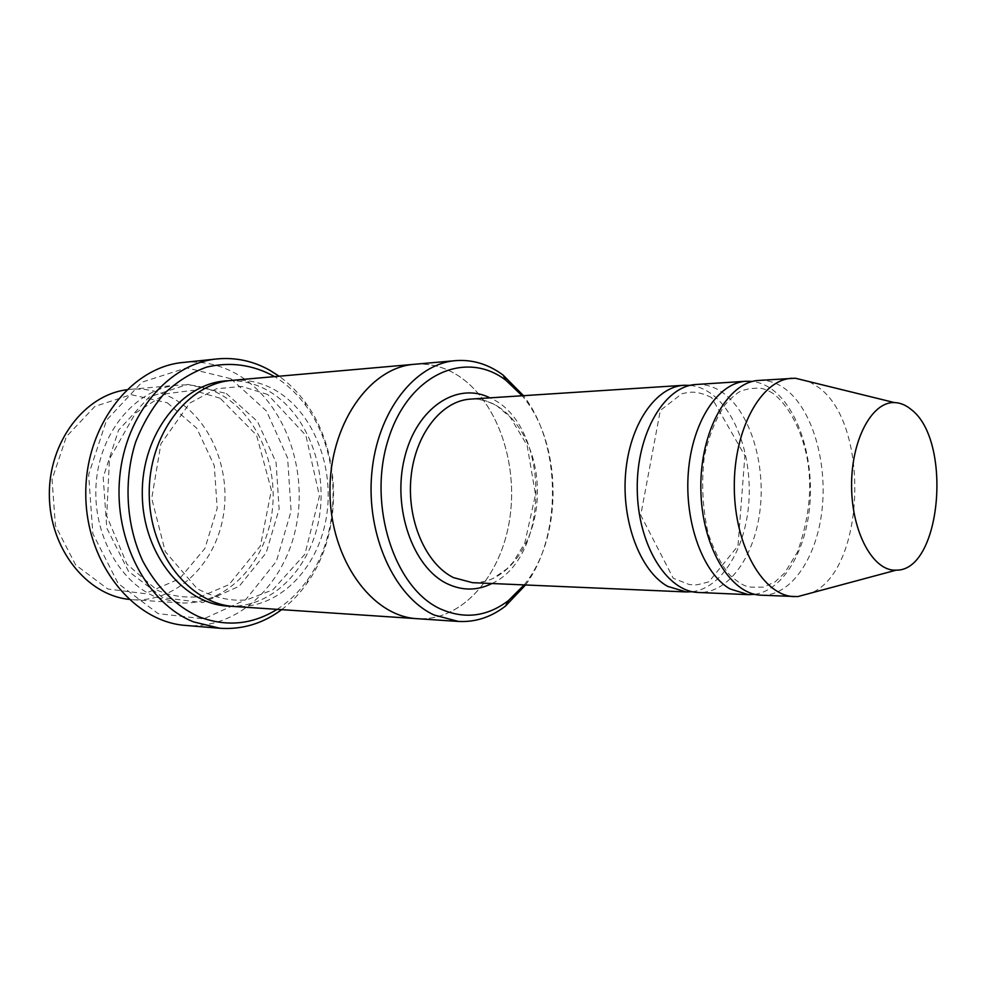 <?xml version="1.0" encoding="UTF-8"?>
<svg xmlns="http://www.w3.org/2000/svg" width="987" height="987" viewBox="0 0 987 987"><rect width="100%" height="100%" fill="white"/><g stroke="black" fill="none" stroke-linecap="round" stroke-linejoin="round"><path stroke-width="0.74" stroke-dasharray="4.93 3.7" d="M754.845 594.322C782.999 590.251 805.923 551.301 809.821 504.974C813.831 458.659 798.668 409.704 773.08 390.173C766.566 385.238 759.731 382.327 752.563 381.426M696.131 384.486C705.68 383.968 714.785 386.842 723.422 393.134C750.342 412.85 765.702 463.68 760.015 510.254C754.524 556.865 728.258 593.693 698.364 592.471M524.146 584.921C563.503 537.273 562.491 442.558 522.123 395.762M219.682 393.998C206.431 386.941 192.465 383.992 177.771 385.164C137.995 388.273 101.735 428.58 96.504 479.583C91.001 530.525 118.008 581.762 156.464 597.295L180.103 602.872C223.432 605.685 262.394 567.389 271.129 518.175C280.148 469.01 258.508 414.898 219.682 393.998M126.62 389.779L130.42 389.334C144.966 388.175 158.796 391 171.935 397.798C210.441 417.92 231.933 470.293 222.951 517.879C214.265 565.526 175.575 602.502 132.665 599.714L128.853 599.356M167.346 402.795L196.771 428.259L214.315 465.728L217.189 508.268L204.938 548.402L179.461 578.888L145.003 593.656L107.867 589.029L75.604 564.897L55.395 525.602L52.052 479.435L66.388 436.624L94.912 406.41L131.098 394.652L167.346 402.795M525.516 584.983C562.282 535.25 561.319 444.606 523.492 395.676M692.331 591.719C720.966 588.19 744.494 550.536 748.578 505.48C752.797 460.448 737.412 412.751 711.393 393.85C704.644 388.977 697.55 386.151 690.123 385.374M758.978 380.414C768.404 379.909 777.374 382.907 785.899 389.421C812.424 409.852 827.55 462.274 821.986 510.291C816.594 558.346 790.772 596.382 761.273 595.198M809.254 381.636L818.655 387.472C870.201 424.176 865.574 569.955 811.511 592.903M277.063 609.349C288.821 601.811 299.012 591.929 307.611 579.702C342.267 531.586 341.428 452.971 305.748 405.608C296.89 393.566 286.501 383.906 274.583 376.615M232.068 380.365C246.898 379.193 260.975 382.29 274.337 389.655C313.471 411.431 335.222 467.554 326.166 518.52C317.407 569.524 278.235 609.324 234.487 606.511M230.872 378.712L266.49 411.036L287.624 458.005L291.091 511.118L276.385 561.319L245.64 599.775L203.717 618.874L158.093 613.606L118.07 583.416L92.827 533.535L88.633 474.648L106.534 420.178L142.005 382.154L186.605 367.867L230.872 378.712M414.466 364.277C429.518 363.117 443.792 366.72 457.289 375.109C496.819 399.92 518.607 462.681 509.613 519.631C500.902 576.63 461.62 621.489 417.193 618.689M415.379 364.203C430.11 363.253 444.076 366.893 457.289 375.097C496.671 399.834 518.471 462.237 509.711 519.039C501.211 575.89 462.36 620.909 418.106 618.75M183.113 362.463C201.632 360.724 219.163 364.4 235.72 373.493C282.418 399.414 307.784 465.025 296.581 524.208C285.736 583.44 238.57 629.62 185.926 625.462M281.628 609.658C291.264 602.403 299.752 593.569 307.08 583.132C343.094 533.054 342.218 451.491 305.143 402.19C297.593 391.913 288.92 383.252 279.136 376.22M491.884 583.527C551.622 556.594 550.191 423.497 489.91 397.847M226.294 393.48L257.496 421.486L276.076 462.484L279.124 508.971L266.182 552.843L239.212 586.266L202.606 602.613L163.015 597.703L128.483 571.313L106.806 528.119L103.203 477.276L118.563 430.172L149.099 397.07L187.727 384.362L226.294 393.48M472.502 582.675C508.33 584.304 538.236 539.544 537.397 490.194C537.175 440.831 506.331 396.725 470.54 399.106C479.164 398.625 488.022 400.932 497.14 406.039L510.18 417.119L527.12 445.359L535.485 494.438L524.751 543.306L513.178 562.134L506.923 568.857L493.241 578.394C486.159 581.479 479.25 582.91 472.502 582.675M228.565 380.76C242.148 380.34 255.053 383.487 267.28 390.21C305.822 411.579 327.573 466.197 319.418 516.411C311.51 566.649 274.004 606.82 230.983 606.191M220.101 398.23L193.205 390.297L165.36 393.875L135.515 413.01L109.458 459.004L106.719 515.991L126.99 564.219L156.995 590.103C170.22 595.938 184.803 598.11 200.743 596.641L229.095 584.563L260.432 545.86L271.363 490.12L256.534 435.094L220.101 398.23M132.665 599.714L180.103 602.872M130.42 389.334L177.771 385.164M773.166 393.48C766.492 389.359 760.965 387.595 756.56 388.212L749.836 388.619L741.718 390.642C737.511 392.456 731.935 397.181 724.976 404.806C715.661 418.833 708.752 436.192 704.274 456.87C701.214 483.309 702.584 509.07 708.37 534.189C714.921 552.584 722.2 566.353 730.232 575.495C742.903 586.475 747.159 586.722 751.958 587.191L763.407 587.142L775.128 581.861L784.727 572.879L797.471 552.004C810.241 515.72 812.992 482.261 805.725 451.627C799.63 426.507 787.836 404.818 773.166 393.48M711.59 397.539C696.563 390.26 689.74 392.518 687.791 392.53L681.992 393.653L660.315 410.444L640.748 515.177L673.257 578.271L689.284 584.563L693.886 584.822C694.86 585.377 699.857 584.366 708.876 581.812L737.98 545.885L744.877 455.71L711.59 397.539M267.724 394.492L241.766 386.41L216.35 388.779L189.726 403.152L160.918 443.792L151.727 498.423L165.273 551.634L197.03 588.548C213.821 597.604 230.366 601.379 246.676 599.886L272.856 589.819L304.958 554.163L319.443 496.042L305.871 435.366L267.724 394.492M305.748 405.608L305.143 402.19M307.611 579.702L307.08 583.132"/><path stroke-width="1.48" d="M752.563 381.426L746.086 381.253C718.228 382.648 692.356 421.424 688.371 471.786C684.176 522.086 703.028 573.385 729.998 588.931L748.368 594.643L754.845 594.322M748.368 594.643L698.364 592.471C666.83 591.805 637.651 544.713 637.244 489.12C636.467 433.54 664.621 385.831 696.131 384.486L746.086 381.253M522.123 395.762L505.998 380.353C465.506 349.127 407.915 374.431 388.051 440.128C367.472 505.455 394.43 588.264 440.498 608.967C464.458 619.478 487.072 616.715 508.342 600.664L524.146 584.921M128.853 599.356C86.572 594.877 49.708 548.673 49.35 495.4C48.573 442.139 84.438 395.17 126.62 389.779M523.492 395.676L503.062 375.035L498.423 371.828C484.95 363.216 470.676 359.49 455.624 360.65C414.848 363.697 377.133 411.789 371.766 473.452C366.103 535.04 394.467 596.839 434.12 615.012L458.412 621.44C475.352 622.341 491.057 617.208 505.529 606.043L525.516 584.983M690.123 385.374L684.04 385.275C655.837 386.707 629.681 424.299 625.635 473.007C621.378 521.654 640.378 571.276 667.656 586.377L686.249 591.941L692.331 591.719M811.511 592.903L797.718 596.604L761.273 595.198C730.17 594.593 701.263 545.934 700.844 488.442C700.042 430.949 727.888 381.685 758.978 380.414L795.386 378.231L809.254 381.636M794.301 596.629C763.444 596.049 734.735 546.588 734.303 488.084C733.489 429.579 761.137 379.514 791.969 378.28M910.989 409.358C952.714 440.079 941.401 571.177 896.196 570.153C873.507 571.695 851.929 532.968 851.596 486.825C850.942 440.695 871.694 401.512 894.407 402.573C900.181 402.733 905.708 404.991 910.989 409.358M274.583 376.615C253.067 364.697 230.427 361.526 206.678 367.102C191.392 372.605 177.265 381.426 164.311 393.566C152.38 407.458 142.807 423.682 135.577 442.262C123.375 480.792 126.126 525.405 142.831 561.196C156.995 587.425 175.6 605.919 198.658 616.665C226.171 627.177 252.302 624.734 277.063 609.349M418.106 618.75L234.487 606.511C189.948 604.266 149.592 553.707 149.21 494.339C148.321 434.983 187.592 383.561 232.068 380.365L415.379 364.203M458.412 621.44L417.193 618.689C371.976 616.567 330.435 559.629 329.979 492.402C329.004 425.187 369.311 367.386 414.466 364.277L455.624 360.65M417.193 618.701C371.976 616.567 330.435 559.641 329.979 492.402C329.004 425.175 369.311 367.374 414.466 364.277M279.136 376.22L269.895 370.322C253.264 360.995 235.634 357.195 217.017 358.935C169.233 363.352 125.559 413.59 119.723 477.029C113.567 540.407 147.038 603.39 193.526 621.872L219.891 628.263C242.333 629.755 262.912 623.55 281.628 609.658M219.891 628.263L185.926 625.462C133.615 622.02 86.239 563.626 85.783 495.018C84.771 426.409 130.889 367.016 183.113 362.463L217.017 358.935M489.91 397.847C456.969 381.278 416.44 407.73 404.485 458.091C392.073 508.231 412.924 567.513 447.16 583.724C462.323 590.88 477.239 590.818 491.884 583.527M684.04 385.275L470.54 399.106C441.72 400.648 415.182 434.144 411.024 477.19C406.656 520.186 425.779 564.07 453.551 577.642L472.502 582.675L686.249 591.941M230.983 606.191C185.285 606.228 142.659 555.188 142.288 494.413C141.351 433.638 182.891 381.698 228.565 380.76M505.998 380.353L503.062 375.035M508.342 600.664L505.529 606.043M894.407 402.573L795.386 378.231M896.196 570.153L797.718 596.604"/></g></svg>
